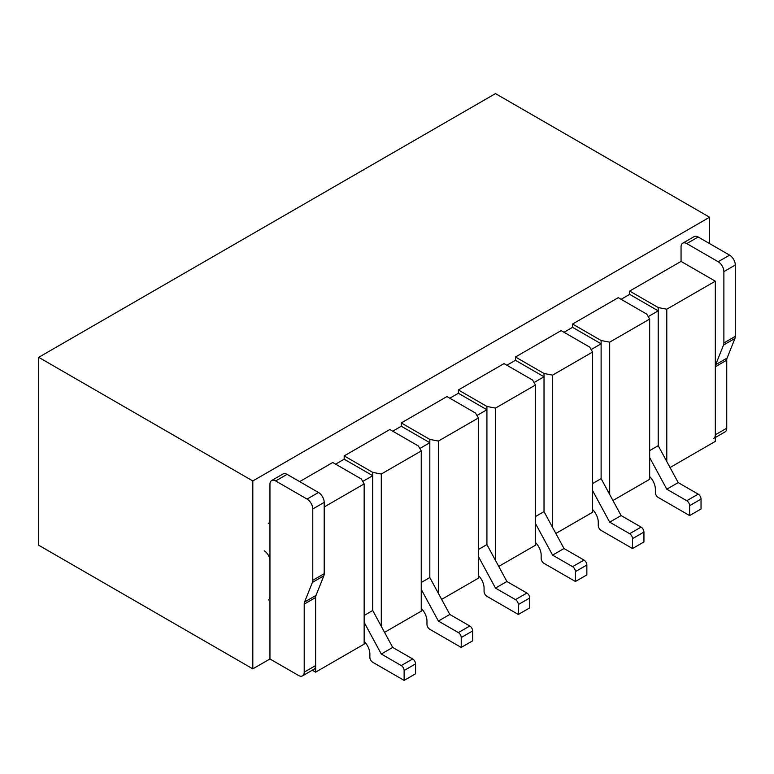 <?xml version="1.0" encoding="UTF-8"?>
<svg xmlns="http://www.w3.org/2000/svg" width="774" height="774" viewBox="0 0 774 774"><rect width="100%" height="100%" fill="white"/><g stroke="black" fill="none" stroke-linecap="round" stroke-linejoin="round"><path stroke-width="1.16" d="M682.726 243.2L694.152 236.602A8.079 4.663 -120 0 1 698.187 237.008L729.592 255.139A8.079 4.663 -120 0 1 735.3 265.027L735.3 336.351A8.079 4.663 -120 0 1 734.932 338.461L727.096 358.072L715.679 364.66L723.516 345.059A8.079 4.663 -120 0 0 723.884 342.95L723.884 271.616A8.079 4.663 -120 0 0 718.175 261.728L686.77 243.597A8.079 4.663 -120 0 0 682.726 243.2A8.079 4.663 -120 0 0 681.052 246.896L681.052 261.399L629.668 291.072L629.668 294.362L658.219 310.848L658.219 445.679L658.219 307.549L629.668 291.072M709.603 243.597L709.603 217.223L252.817 480.954L252.817 668.852L269.952 658.964L269.952 484.243A8.079 4.663 -120 0 1 271.616 480.548A8.079 4.663 -120 0 1 275.66 480.954L307.065 499.085A8.079 4.663 -120 0 1 312.773 508.973L312.773 580.297A8.079 4.663 -120 0 1 312.406 582.406L304.569 602.017A8.079 4.663 -120 0 0 304.211 604.117L304.211 672.151A8.079 4.663 -120 0 1 302.537 675.847A8.079 4.663 -120 0 1 298.493 675.45L269.952 658.964M324.19 506.989L364.157 483.914L361.303 478.971L332.752 462.494L299.644 481.612M335.616 464.139L344.178 459.195L344.178 455.896L389.854 429.522L418.405 446.008L421.259 450.952L421.259 611.17L384.552 632.358M392.708 431.176L401.271 426.232L401.271 422.933L446.956 396.559L475.507 413.045L478.361 417.989L478.361 578.197L441.654 599.395M449.81 398.204L458.372 393.26L458.372 389.97L504.048 363.596L532.599 380.073L535.453 385.017L535.453 545.235L498.746 566.423M506.902 365.241L515.474 360.297L515.474 356.998L561.15 330.624L589.701 347.11L592.555 352.054L592.555 512.272L555.848 533.46M564.004 332.278L572.567 327.334L572.567 324.035L618.252 297.661L646.793 314.147L649.657 319.091L649.657 479.309L612.95 500.497M252.817 668.852L38.7 545.235L38.7 357.327L495.486 93.606L709.603 217.223M312.28 670.226L315.628 672.151L315.628 595.632M315.628 672.151L364.157 644.132L364.157 483.914M381.292 626.33L381.292 474.027L372.729 472.382L344.178 455.896M344.178 459.195L372.729 475.671L372.729 610.502L372.729 472.382M381.292 474.027L421.259 450.952M438.384 593.368L438.384 441.064L429.822 439.409L401.271 422.933M401.271 426.232L429.822 442.709L429.822 577.539L429.822 439.409M438.384 441.064L478.361 417.989M495.486 560.395L495.486 408.101L486.923 406.447L458.372 389.97M458.372 393.26L486.923 409.746L486.923 544.577L486.923 406.447M495.486 408.101L535.453 385.017M552.588 527.433L552.588 375.129L544.025 373.484L515.474 356.998M515.474 360.297L544.025 376.783L544.025 511.614L544.025 373.484M552.588 375.129L592.555 352.054M609.68 494.47L609.68 342.166L601.117 340.521L572.567 324.035M572.567 327.334L601.117 343.811L601.117 478.642L601.117 340.521M609.68 342.166L649.657 319.091M666.782 461.507L666.782 309.203L658.219 307.549M670.042 467.535L715.311 441.393L715.311 281.185L666.782 309.203M681.052 261.399L715.311 281.185M38.7 357.327L252.817 480.954M419.827 448.475L429.822 442.709M421.259 582.483L429.822 577.539L449.81 614.459L469.789 626.002A4.034 2.332 60 0 1 472.643 630.945L472.643 640.833L461.227 647.432L429.822 629.301A4.034 2.332 60 0 1 426.967 624.357L426.967 621.058A12.113 6.995 60 0 0 421.259 608.432M421.259 589.411L438.384 621.058L449.81 614.459M438.384 621.058L458.372 632.59A4.034 2.332 60 0 1 461.227 637.534L461.227 647.432M362.735 481.447L372.729 475.671M364.157 615.456L372.729 610.502L392.708 647.432L412.697 658.964A4.034 2.332 60 0 1 415.551 663.908L415.551 673.796L404.125 680.394L372.729 662.263A4.034 2.332 60 0 1 369.875 657.319L369.875 654.02A12.113 6.995 60 0 0 364.157 641.404M364.157 622.373L381.292 654.02L392.708 647.432M381.292 654.02L401.271 665.563A4.034 2.332 60 0 1 404.125 670.507L404.125 680.394M302.537 675.847L313.954 669.258A8.079 4.663 -120 0 0 315.628 665.563L315.628 597.528L304.211 604.117M315.628 597.528A8.079 4.663 -120 0 1 315.995 595.419L323.832 575.808A8.079 4.663 -120 0 0 324.19 573.708L324.19 502.374A8.079 4.663 -120 0 0 318.482 492.487L287.077 474.356A8.079 4.663 -120 0 0 283.042 473.959L271.616 480.548M268.278 523.543A8.079 4.663 -120 0 0 269.952 519.847M269.952 560.724A8.079 4.663 -120 0 0 264.234 550.836M268.278 600.024A8.079 4.663 -120 0 0 269.952 596.328M715.311 437.533L725.064 431.902A8.079 4.663 -120 0 0 726.738 428.206L726.738 360.171L715.311 366.77L715.311 434.804A8.079 4.663 -120 0 1 713.647 438.5M727.096 358.072A8.079 4.663 -120 0 0 726.738 360.171M715.679 364.66A8.079 4.663 -120 0 0 715.311 366.77M476.929 415.512L486.923 409.746M478.361 549.521L486.923 544.577L506.902 581.497L526.891 593.039A4.034 2.332 60 0 1 529.745 597.983L529.745 607.871L518.328 614.459L486.923 596.328A4.034 2.332 60 0 1 484.069 591.384L484.069 588.095A12.113 6.995 60 0 0 478.361 575.469M478.361 556.448L495.486 588.095L506.902 581.497M495.486 588.095L515.474 599.627A4.034 2.332 60 0 1 518.328 604.571L518.328 614.459M534.031 382.549L544.025 376.783M535.453 516.558L544.025 511.614L564.004 548.534L583.993 560.066A4.034 2.332 60 0 1 586.847 565.01L586.847 574.908L575.421 581.497L544.025 563.366A4.034 2.332 60 0 1 541.161 558.422L541.161 555.122A12.113 6.995 60 0 0 535.453 542.506M535.453 523.476L552.588 555.122L564.004 548.534M552.588 555.122L572.567 566.665A4.034 2.332 60 0 1 575.421 571.609L575.421 581.497M591.123 349.587L601.117 343.811M592.555 483.586L601.117 478.642L621.106 515.571L641.085 527.104A4.034 2.332 60 0 1 643.939 532.048L643.939 541.935L632.522 548.534L601.117 530.403A4.034 2.332 60 0 1 598.263 525.459L598.263 522.16A12.113 6.995 60 0 0 592.555 509.544M592.555 490.513L609.68 522.16L621.106 515.571M609.68 522.16L629.668 533.702A4.034 2.332 60 0 1 632.522 538.646L632.522 548.534M621.106 299.315L629.668 294.362M648.225 316.614L658.219 310.848M649.657 450.623L658.219 445.679L678.198 482.599L698.187 494.141A4.034 2.332 60 0 1 701.041 499.085L701.041 508.973L689.624 515.571L658.219 497.44A4.034 2.332 60 0 1 655.365 492.487L655.365 489.197A12.113 6.995 60 0 0 649.657 476.571M649.657 457.55L666.782 489.197L678.198 482.599M666.782 489.197L686.77 500.73A4.034 2.332 60 0 1 689.624 505.674L689.624 515.571M458.372 632.59L469.789 626.002M461.227 637.534L472.643 630.945M401.271 665.563L412.697 658.964M404.125 670.507L415.551 663.908M315.628 665.563L304.211 672.151M315.995 595.419L304.569 602.017M323.832 575.808L312.406 582.406M324.19 502.374L312.773 508.973M324.19 573.708L312.773 580.297M318.482 492.487L307.065 499.085M287.077 474.356L275.66 480.954M726.738 428.206L715.311 434.804M734.932 338.461L723.516 345.059M735.3 265.027L723.884 271.616M735.3 336.351L723.884 342.95M729.592 255.139L718.175 261.728M698.187 237.008L686.77 243.597M515.474 599.627L526.891 593.039M518.328 604.571L529.745 597.983M572.567 566.665L583.993 560.066M575.421 571.609L586.847 565.01M629.668 533.702L641.085 527.104M632.522 538.646L643.939 532.048M686.77 500.73L698.187 494.141M689.624 505.674L701.041 499.085"/></g></svg>
